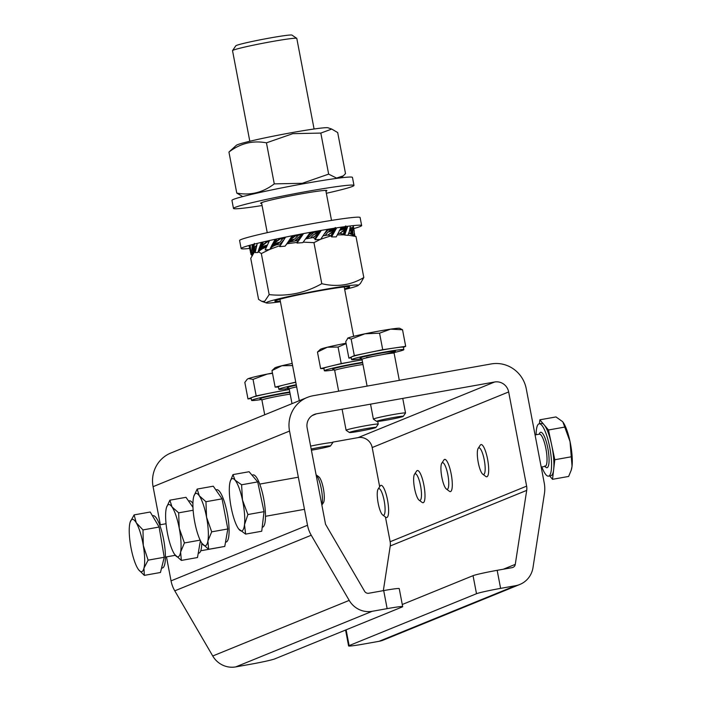 <?xml version="1.0" encoding="UTF-8"?>
<svg xmlns="http://www.w3.org/2000/svg" width="702" height="702" viewBox="0 0 702 702"><rect width="100%" height="100%" fill="white"/><g stroke="black" fill="none" stroke-linecap="round" stroke-linejoin="round"><path stroke-width="1.05" d="M310.802 237.724L313.785 234.494L318.655 231.66A45.806 2.229 169.2 0 0 312.258 232.766M310.644 232.274L308.038 236.091L312.004 232.66L313.338 232.862L310.266 236.118L306.511 238.268M268.936 241.646A45.806 2.229 169.2 0 0 268.032 241.865M284.959 238.057A45.806 2.229 169.2 0 0 280.861 238.926M302.922 234.477A45.806 2.229 169.2 0 0 296.235 235.767M326.14 235.152L325.316 235.24L327.887 232.143L331.827 229.58A45.806 2.229 169.2 0 0 326.983 230.3M341.742 228.168L341.321 228.396A45.806 2.229 169.2 0 0 340.812 228.448M339.522 233.389L339.654 233.397A46.85 2.281 169.2 0 0 338.382 233.547M326.921 230.142L327.457 230.519L324.701 233.652M310.319 232.336L302.834 242.638L297.016 243.067L300.842 236.969L296.648 240.654L295.094 240.698L298.236 237.373L302.667 234.801M293.225 235.582L290.786 239.417L295.796 235.697L297.78 235.749L294.638 239.084L289.601 242.093M281.739 243.199L280.335 243.769L283.643 240.119M276.816 238.943L274.877 242.787L280.265 238.891L282.66 238.829L279.896 242.146L275.605 245.112M266.971 245.674L264.829 247.727M254.352 243.357L253.922 249.307L256.063 248.359M254.361 248.06L256.502 246.025M252.325 244.612L251.667 250.912L252.869 249.579L253.238 244.375M251.667 250.912L251.781 254.519L253.369 250.035L252.869 249.579M254.457 247.402L256.765 245.13M251.781 254.519L250.895 254.291L250.316 246.148M251.685 250.368L252.825 249.096M253.369 250.035L253.922 249.307M252.237 254.01L254.168 249.307M253.027 253.15L254.791 248.956M253.597 252.615L255.423 248.64M254.177 252.141L255.712 249.21M254.756 251.711L255.326 251.316M263.355 241.918L261.425 247.095L267.322 245.077L263.847 248.192M262.223 245.788L267.278 241.857L268.84 241.821M261.363 242.383L259.064 248.666L260.468 247.323L262.223 242.181M259.064 248.666L257.906 252.501L260.723 247.832L260.468 247.323M262.522 245.095L266.576 241.804M257.906 252.501L255.142 252.597L257.143 243.998M259.257 248.087L260.582 246.814M260.723 247.832L261.425 247.095M258.441 251.983L261.635 247.095M259.231 251.14L262.302 246.753M259.81 250.614L262.969 246.446M260.398 250.149L263.645 246.165M260.977 249.728L264.347 245.911M261.556 249.35L265.058 245.665M262.136 249.008L265.795 245.454M263.285 248.429L266.549 245.252M264.426 247.955L265.777 246.806M274.877 242.787L273.991 244.138L279.896 242.146M275.193 239.285L271.683 245.612L273.078 244.296L275.868 239.145M271.683 245.612L270.007 249.096L273.078 244.296M275.316 242.076L279.65 238.82M269.471 249.596L265.137 249.938L269.296 241.005M272.007 245.016L273.341 243.761M273.069 244.849L273.841 244.12M270.007 249.096L273.991 244.138M270.682 248.289L274.605 243.813M271.2 247.788L275.219 243.524M271.709 247.35L275.86 243.269M272.218 246.946L276.518 243.032M272.727 246.595L277.193 242.813M273.227 246.279L277.904 242.611M274.21 245.753L278.641 242.427M274.693 245.542L279.405 242.269M275.202 245.331L277.018 244.12M283.652 240.233L283.108 240.453M290.786 239.417L289.733 240.777L294.638 239.084M292.19 235.784L287.995 242.111L292.594 235.705M287.995 242.111L285.073 246.174L289.206 240.856M288.496 241.962L289.654 240.742M291.304 238.706L295.34 235.582M285.073 246.174L279.686 246.63L285.319 237.53M288.408 241.497L289.557 240.303M287.25 243.506L289.733 240.777M287.074 243.726L290.216 240.488M286.855 243.954L290.716 240.242M291.76 239.812L287.118 243.708L291.225 240.014M287.478 243.383L292.322 239.628M287.838 243.103L288.847 242.374M288.197 242.857L292.918 239.461M288.54 242.646L293.541 239.312M288.873 242.471L294.199 239.18M289.242 242.295L291.286 241.084M300.842 236.969L302.088 235.433L298.236 237.373M301.728 235.749L302.773 234.696M299.14 237.1L302.729 234.758L297.279 242.559M302.773 234.661L302.071 235.468L302.773 234.661M300.307 237.671L296.648 240.654M297.551 241.821L296.972 240.742M308.038 236.091L306.967 237.434L310.266 236.118M306.967 237.434L306.432 238.039M306.686 237.671L310.398 232.318M306.405 238.048L306.879 237.416M308.564 235.389L311.749 232.502M297.016 243.067L303.29 233.985M306.476 237.978L307.265 237.188M306.379 238.11L307.888 236.802M306.326 238.18L308.239 236.635M306.274 238.25L308.617 236.495M306.23 238.311L309.02 236.381M306.853 237.934L309.459 236.276M306.756 238.066L309.933 236.188M306.081 238.522L306.879 238.066M301.86 235.907L302.509 235.065M300.553 236.521L302.737 234.74L300.965 236.284M299.649 236.925L302.729 234.749L300.114 236.732M302.729 234.758L298.604 237.258M327.395 229.352L320.603 239.408L315.049 239.698L314.935 238.575L319.077 232.362L313.785 234.494M317.848 233.863L312.855 237.618L310.767 237.732M315.049 239.698L321.016 230.8L315.084 239.233M320.393 231.081L319.656 232.222M317.357 234.547L312.855 237.618M314.935 238.575L313.373 237.671M320.621 231.388L319.322 232.739M319.972 231.572L319.094 232.388M320.823 230.467L319.077 232.362M320.586 230.633L318.541 232.704M320.323 230.818L318.006 233.003M320.051 231.002L317.444 233.283M319.761 231.177L316.865 233.538M319.463 231.344L316.251 233.775M319.156 231.502L315.619 233.985M318.84 231.66L314.952 234.187M318.515 231.8L314.25 234.363M319.094 231.406L317.041 232.599M341.339 227.167L336.249 236.881L331.607 236.907L330.844 235.907L334.003 229.993L327.887 232.143M332.932 231.414L327.79 235.091L325.868 235.179M331.607 236.907L336.381 228.369L334.88 229.782L331.388 236.495M334.003 229.993L334.942 229.185L334.88 229.782M332.537 232.072L327.79 235.091M330.844 235.907L328.439 235.135M336.091 228.922L334.661 230.274M335.53 228.036L333.959 229.975M335.284 228.08L333.327 230.326M335.038 228.115L332.678 230.633M335.407 227.518L332.02 230.923M334.872 227.913L331.344 231.186M334.345 228.264L330.642 231.423M333.81 228.58L329.914 231.642M333.292 228.861L329.168 231.844M332.783 229.106L328.387 232.02M332.283 229.326L330.545 230.423M350.395 225.947L349.438 231.3L347.876 235.372L344.691 235.047L343.339 234.143L345.007 228.58L339.312 230.51M344.252 229.914L339.654 233.397L344.024 230.528M344.691 235.047L347.525 226.965L346.086 228.343L344.243 234.679M345.007 228.58L345.867 227.799L346.086 228.343M343.339 234.143L340.365 233.433M347.385 227.492L346.016 228.808M346.139 226.492L344.936 228.562M345.753 226.544L344.278 228.896M345.805 225.921L343.611 229.203M345.217 226.351L342.936 229.484M344.629 226.737L342.243 229.73M344.041 227.088L341.541 229.958M343.462 227.404L340.812 230.168M342.883 227.694L340.075 230.353M342.304 227.939L340.268 229.721M353.255 225.79L354.238 231.274L354.08 235.038L350.921 233.494L350.772 228.308L350.087 228.606M350.456 229.545L349.693 230.265M352.729 234.336L353.097 226.781L351.93 228.071L351.737 233.827M350.772 228.308L351.439 227.58L351.93 228.071M350.438 230.116L349.508 231.019M350.921 233.494L348.885 232.95M352.035 233.977L349.017 233.231L355.984 236.486L363.812 277.527C350.912 285.223 336.899 287.276 321.779 283.687C305.361 292.971 287.82 296.613 269.164 294.612L264.689 301.298L261.776 301.342L258.573 299.385L250.746 258.345L254.185 252.334L255.282 251.632M353.141 227.264L352.018 228.501M354.124 235.942L354.747 234.863L354.256 232.608M354.747 234.863L353.975 234.529M248.991 245.516L250.491 251.886M251.334 254.44L251.816 255.423L252.036 254.221M250.377 252.071L250.605 252.702M250.263 247.315L249.789 245.288M252.132 254.931L252.817 254.08M503.352 569.217L515.277 564.355L526.702 490.382L390.233 545.981A12.267 11.908 67.8 0 0 390.154 541.733L385.442 517.014M383.336 590.645L390.233 545.981M390.154 541.733L526.623 486.135L508.66 391.944L372.192 447.543A12.267 11.908 67.8 0 0 358.152 437.6L332.651 442.155M379.668 486.74L372.192 447.543M358.152 437.6L494.62 382.002L316.593 413.785L312.118 415.61M316.593 413.785A12.267 11.908 -112.2 0 0 307.151 427.922L325.526 524.236L364.575 591.268A4.089 3.966 -112.2 0 0 368.752 593.251L383.696 590.584A20.446 1 -10.8 0 1 399.236 588.601L402.676 606.66A20.446 1 169.2 0 0 387.144 608.634L383.696 590.584M402.264 604.501L473.051 575.666A20.446 1 -10.8 0 1 497.165 570.322L500.614 588.373L515.549 585.705A22.49 21.832 67.8 0 0 519.831 584.468A22.49 21.832 67.8 0 0 533.002 567.576L544.427 493.603A30.669 29.774 67.8 0 0 544.234 482.994L526.263 388.794A30.669 29.774 67.8 0 0 491.181 363.943L313.145 395.735A30.669 29.774 67.8 0 0 307.318 397.42A30.669 29.774 67.8 0 0 289.54 431.063L307.511 525.263A30.669 29.774 67.8 0 0 311.24 535.24L349.21 600.394A22.49 21.832 67.8 0 0 372.2 611.302L235.732 666.9L250.675 664.232A20.446 1 169.2 0 0 274.789 658.888L402.158 606.993A20.446 1 169.2 0 0 402.676 606.66M372.2 611.302L387.144 608.634M311.24 535.24L174.78 590.838L212.741 655.993L349.21 600.394M289.54 431.063L153.08 486.661L160.337 524.745M166.471 556.879L171.042 580.861L307.511 525.263M346.121 629.826L349.131 645.612L476.5 593.716L473.051 575.666M349.131 645.612A20.446 1 169.2 0 0 348.604 645.954A20.446 1 169.2 0 0 364.145 643.971L379.089 641.303L515.549 585.705M500.614 588.373A20.446 1 169.2 0 0 476.5 593.716M497.165 570.322L512.109 567.655A4.089 3.966 -112.2 0 0 515.277 564.355M235.732 666.9A22.49 21.832 -112.2 0 1 212.741 655.993M174.78 590.838A30.669 29.774 -112.2 0 1 171.042 580.861M153.08 486.661A30.669 29.774 -112.2 0 1 170.849 453.018L307.318 397.42M519.831 584.468L383.362 640.066A22.49 21.832 -112.2 0 1 379.089 641.303M494.62 382.002A12.267 11.908 -112.2 0 1 508.66 391.944M526.623 486.135A12.267 11.908 -112.2 0 1 526.702 490.382M325.947 191.19A33.74 1.641 169.2 0 0 326.869 190.602A33.74 1.641 169.2 0 0 302.729 193.603A33.74 1.641 169.2 0 0 265.637 201.377A33.74 1.641 169.2 0 0 260.591 203.247A33.74 1.641 169.2 0 0 261.67 203.448M326.342 193.278A61.337 2.992 169.2 0 0 344.814 188.812A61.337 2.992 169.2 0 0 353.983 185.425A61.337 2.992 169.2 0 0 310.091 190.883A61.337 2.992 169.2 0 0 242.655 205.028A61.337 2.992 169.2 0 0 233.476 208.415A61.337 2.992 169.2 0 0 262.074 205.537M353.983 185.425L352.457 177.404A61.337 2.992 169.2 0 0 308.555 182.853A61.337 2.992 169.2 0 0 241.119 197.008A61.337 2.992 169.2 0 0 231.95 200.395L233.476 208.415M249.807 141.26L232.529 50.667A32.713 1.597 -10.8 0 1 232.555 50.579L235.802 45.814A28.624 1.395 -10.8 0 1 236.513 45.411A28.624 1.395 -10.8 0 1 266.295 38.654A28.624 1.395 -10.8 0 1 291.971 35.1L296.744 38.338A32.713 1.597 -10.8 0 1 296.797 38.408L314.084 129.001M232.555 50.579A32.713 1.597 -10.8 0 1 233.362 50.123A32.713 1.597 -10.8 0 1 267.401 42.401A32.713 1.597 -10.8 0 1 296.744 38.338M152.448 515.768L153.018 515.663A26.579 6.257 79.9 0 1 162.539 534.476A26.579 6.257 79.9 0 1 164.698 564.469A26.579 6.257 79.9 0 1 162.364 567.997L161.539 568.146M134.108 514.891L150.228 512.012L159.117 527.035L164.233 557.274L160.46 572.49L144.34 575.368L143.954 568.172A26.579 6.257 79.9 0 1 138.619 569.752A26.579 6.257 79.9 0 1 137.627 568.269A26.579 6.257 79.9 0 1 130.625 545.629A26.579 6.257 -100.1 0 1 129.949 522.902A26.579 6.257 79.9 0 1 130.133 522.235A26.579 6.257 79.9 0 1 136.276 522.806A26.579 6.257 79.9 0 1 143.287 545.436A26.579 6.257 79.9 0 1 143.954 568.172L148.113 560.152L143.287 545.436L142.997 529.913L136.276 522.806L134.108 514.891L130.195 522.042M138.68 569.831L144.34 575.368M164.233 557.274L148.113 560.152M159.117 527.035L142.997 529.913M331.73 129.071L328.071 127.799A46.85 2.281 169.2 0 0 292.102 132.59A46.85 2.281 169.2 0 0 236.363 145.296L228.94 152.044C240.33 143.331 252.834 140.26 266.444 142.831L292.813 133.661L320.823 133.082L331.73 129.071L337.688 132.555L345.516 173.596L343.375 175.798L336.574 178.089L328.65 174.122L302.281 183.301L274.271 183.871C262.881 192.585 250.377 195.656 236.767 193.085L242.725 196.569M228.94 152.044L236.767 193.085M266.444 142.831L274.271 183.871M320.823 133.082L328.65 174.122M353.913 228.536A61.337 2.992 169.2 0 0 357.888 227.343A61.337 2.992 169.2 0 0 361.644 225.553A61.337 2.992 169.2 0 0 311.741 232.072A61.337 2.992 169.2 0 0 244.884 246.735A61.337 2.992 169.2 0 0 241.128 248.534A61.337 2.992 169.2 0 0 249.421 248.473M361.644 225.553L360.108 217.523A61.337 2.992 169.2 0 0 310.214 224.052A61.337 2.992 169.2 0 0 243.348 238.715A61.337 2.992 169.2 0 0 239.601 240.514L241.128 248.534M344.7 289.487A46.85 2.281 169.2 0 0 357.441 285.863A46.85 2.281 169.2 0 0 358.143 285.46A46.85 2.281 169.2 0 0 318.375 290.549A46.85 2.281 169.2 0 0 267.076 302.176A46.85 2.281 169.2 0 0 266.435 302.957A46.85 2.281 169.2 0 0 280.423 301.755M327.676 235.091A46.85 2.281 169.2 0 0 323.385 235.784M312.741 237.609A46.85 2.281 169.2 0 0 305.8 238.873M296.577 240.646A46.85 2.281 169.2 0 0 289.329 242.093M281.107 243.831A46.85 2.281 169.2 0 0 274.903 245.209M266.251 247.271A46.85 2.281 169.2 0 0 263.785 247.92M258.59 251.799L261.328 253.571L269.261 249.622M269.621 249.456L280.396 245.437M287.039 243.761L297.42 242.357M303.185 242.146L313.952 242.646L320.235 239.435M320.665 239.242L330.8 235.881M337.548 234.889L344.454 234.837M347.981 235.135L355.984 236.486M280.3 301.079A38.101 1.86 -10.8 0 1 274.93 300.974A38.101 1.86 -10.8 0 1 275.509 300.649A38.101 1.86 -10.8 0 1 314.075 291.778A38.101 1.86 -10.8 0 1 349.517 286.749A38.101 1.86 -10.8 0 1 348.999 287.381A38.101 1.86 -10.8 0 1 344.568 288.82M313.952 242.646L321.779 283.687M261.328 253.571L269.164 294.612M358.143 285.46L360.372 283.547L363.812 277.527M201.799 543.102A26.579 6.257 79.9 0 1 198.754 553.176L198.218 553.273M188.548 500.991L189.408 500.842A26.579 6.257 79.9 0 1 192.918 503.501M200.421 540.663L197.481 557.537L181.362 560.415L180.607 552.088A26.579 6.257 79.9 0 1 175.009 554.931A26.579 6.257 79.9 0 1 174.693 554.501L181.362 560.415M174.693 554.501A26.579 6.257 -100.1 0 1 167.427 533.116A26.579 6.257 79.9 0 1 166.076 509.327A26.579 6.257 79.9 0 1 166.523 507.414A26.579 6.257 79.9 0 1 171.99 506.923L169.875 500.193L185.986 497.314L192.971 507.353M179.256 528.299A26.579 6.257 79.9 0 1 180.607 552.088L184.398 542.953L179.256 528.299L178.659 512.837L171.99 506.923A26.579 6.257 79.9 0 1 179.256 528.299M169.875 500.193L166.523 507.414M193.138 510.249L178.659 512.837M200.167 540.136L184.398 542.953M251.948 475.096L253.097 474.894A26.579 6.257 79.9 0 1 255.747 476.395A26.579 6.257 79.9 0 1 264.707 504.992A26.579 6.257 79.9 0 1 262.443 527.228L262.206 527.272M321.867 505.071L323.438 502.676A13.531 3.185 -100.1 0 0 323.666 490.259A13.531 3.185 -100.1 0 0 319.34 477.325A13.531 3.185 -100.1 0 0 318.822 476.825L316.093 474.798M321.823 504.843A16.357 3.852 -100.1 0 0 321.419 489.461A16.357 3.852 -100.1 0 0 316.426 475.184A16.357 3.852 -100.1 0 0 316.102 474.833M232.976 474.605L249.096 471.726L257.704 481.905L264.031 511.653L261.741 531.23L245.63 534.108L244.498 524.727L247.911 514.531L242.48 500.061A26.579 6.257 79.9 0 1 244.498 524.727A26.579 6.257 -100.1 0 1 239.049 529.431A26.579 6.257 79.9 0 1 238.689 528.983A26.579 6.257 79.9 0 1 231.581 509.468A26.579 6.257 79.9 0 1 229.563 484.801A26.579 6.257 79.9 0 1 230.203 481.467A26.579 6.257 79.9 0 1 235.012 480.098A26.579 6.257 79.9 0 1 242.48 500.061L241.593 484.784L235.012 480.098L232.976 474.605L230.203 481.467M238.741 529.045L245.63 534.108M257.704 481.905L241.593 484.784M264.031 511.653L247.911 514.531M215.839 489.873L216.707 489.724A26.579 6.257 79.9 0 1 227.29 513.478A26.579 6.257 79.9 0 1 226.044 542.058L225.517 542.146M201.992 543.383A26.579 6.257 -100.1 0 1 194.726 521.998A26.579 6.257 79.9 0 1 193.375 498.209A26.579 6.257 79.9 0 1 193.813 496.296A26.579 6.257 79.9 0 1 199.289 495.796L197.165 489.075L213.285 486.196L222.069 498.841L227.817 528.957L224.772 546.419L208.652 549.297L207.906 540.97A26.579 6.257 79.9 0 1 202.299 543.804A26.579 6.257 79.9 0 1 201.992 543.383L208.652 549.297M206.555 517.181A26.579 6.257 79.9 0 1 207.906 540.97L211.697 531.835L206.555 517.181L205.949 501.719L199.289 495.796A26.579 6.257 79.9 0 1 206.555 517.181M197.165 489.075L193.813 496.296M222.069 498.841L205.949 501.719M227.817 528.957L211.697 531.835M384.731 513.452A13.531 3.185 79.9 0 1 382.713 514.996A13.531 3.185 79.9 0 1 378.343 504.089A13.531 3.185 79.9 0 1 377.597 490.408A13.531 3.185 79.9 0 1 378.097 489.136A13.531 3.185 79.9 0 1 383.239 496.656A13.531 3.185 79.9 0 1 384.731 513.452M378.097 489.136L380.159 485.986A16.357 3.852 79.9 0 1 380.993 485.345A16.357 3.852 79.9 0 1 386.855 496.919A16.357 3.852 79.9 0 1 388.18 515.373A16.357 3.852 79.9 0 1 386.741 517.549A16.357 3.852 79.9 0 1 385.74 517.234L382.713 514.996M420.568 485.881A13.531 3.185 79.9 0 1 419.103 500.166A13.531 3.185 79.9 0 1 414.549 488.329A13.531 3.185 79.9 0 1 414.487 474.315A13.531 3.185 79.9 0 1 420.568 485.881M414.487 474.315L416.549 471.165A16.357 3.852 79.9 0 1 417.383 470.516A16.357 3.852 79.9 0 1 423.894 485.143A16.357 3.852 79.9 0 1 423.13 502.729A16.357 3.852 79.9 0 1 422.13 502.413L419.103 500.166M541.865 466.953A26.579 6.257 -100.1 0 0 545.858 474.649A26.579 6.257 -100.1 0 0 548.516 476.149A26.579 6.257 -100.1 0 0 550.78 453.913A26.579 6.257 -100.1 0 0 541.83 425.315A26.579 6.257 -100.1 0 0 539.171 423.815A26.579 6.257 -100.1 0 0 536.117 434.749M549.666 475.947L552.518 479.317L554.808 459.731L548.481 429.984L544.173 424.894A26.579 6.257 79.9 0 1 551.64 444.857A26.579 6.257 79.9 0 1 553.659 469.524A26.579 6.257 79.9 0 1 550.859 475.728L548.516 476.149M480.212 448.604A13.531 3.185 79.9 0 1 484.959 464.75A13.531 3.185 79.9 0 1 482.792 474.219A13.531 3.185 79.9 0 1 482.265 473.718A13.531 3.185 79.9 0 1 477.948 460.784A13.531 3.185 79.9 0 1 478.176 448.367A13.531 3.185 79.9 0 1 480.212 448.604M478.176 448.367L480.238 445.217A16.357 3.852 79.9 0 1 481.063 444.577A16.357 3.852 79.9 0 1 482.704 445.498A16.357 3.852 79.9 0 1 488.206 463.092A16.357 3.852 79.9 0 1 486.819 476.781A16.357 3.852 79.9 0 1 485.81 476.465L482.792 474.219M539.171 423.815L541.523 423.394A26.579 6.257 79.9 0 1 544.173 424.894L539.864 419.814L539.399 423.771M571.191 470.27L571.402 469.577A26.579 6.257 -100.1 0 0 572.051 466.242A26.579 6.257 -100.1 0 0 570.033 441.576L572.051 466.242L571.191 470.27L568.638 476.439L552.518 479.317M562.802 421.902A26.579 6.257 79.9 0 1 562.916 422.06A26.579 6.257 79.9 0 1 570.033 441.576L562.916 422.06M539.864 419.814L555.984 416.935L562.565 421.612M548.481 429.984L564.601 427.106M554.808 459.731L570.928 456.853M447.858 474.763A13.531 3.185 79.9 0 1 446.402 489.048A13.531 3.185 79.9 0 1 441.839 477.211A13.531 3.185 79.9 0 1 441.786 463.197A13.531 3.185 79.9 0 1 447.858 474.763M441.786 463.197L443.848 460.047A16.357 3.852 79.9 0 1 444.673 459.398A16.357 3.852 79.9 0 1 451.193 474.017A16.357 3.852 79.9 0 1 450.43 491.602A16.357 3.852 79.9 0 1 449.42 491.295L446.402 489.048M289.768 391.935A26.579 1.299 169.2 0 0 271.262 395.349A26.579 1.299 169.2 0 0 251.562 400.386A26.579 1.299 169.2 0 0 261.67 399.491M251.562 400.386L251.097 397.981A26.579 1.299 -10.8 0 1 252.088 397.42A26.579 1.299 -10.8 0 1 270.805 392.945L256.186 395.91L247.982 398.938L251.193 398.49M289.294 389.435L270.805 392.945A26.579 1.299 -10.8 0 1 289.312 389.531M272.455 373.052A26.579 1.299 169.2 0 0 267.208 374.087A26.579 1.299 169.2 0 0 248.49 378.562A26.579 1.299 169.2 0 0 247.578 379.001L248.49 378.562L253.036 379.378L267.208 374.087L272.508 373.341M247.982 398.938L244.831 382.406L247.104 379.405M285.416 389.979L285.214 388.908M256.186 395.91L253.036 379.378M296.253 384.705A26.579 1.299 169.2 0 0 278.852 389.268A26.579 1.299 169.2 0 0 288.961 388.373M278.852 389.268L278.396 386.863A26.579 1.299 -10.8 0 1 285.433 384.608A26.579 1.299 -10.8 0 1 295.788 382.3M311.179 449.034A13.531 0.658 -10.8 0 1 320.217 447.253A13.531 0.658 -10.8 0 1 330.493 445.981A13.531 0.658 -10.8 0 1 314.198 449.71A13.531 0.658 -10.8 0 1 311.398 450.193M310.617 446.112A16.357 0.799 -10.8 0 1 320.323 444.234A16.357 0.799 -10.8 0 1 332.748 442.646A16.357 0.799 -10.8 0 1 332.739 442.69L330.493 445.981M295.753 382.09L275.14 387.127L278.431 387.048M292.19 363.443A26.579 1.299 169.2 0 0 281.835 365.751A26.579 1.299 169.2 0 0 274.868 367.883L271.981 370.595L281.835 365.751L292.585 365.567L295.735 382.09M275.14 387.127L271.981 370.595M394.129 352.544A26.579 1.299 169.2 0 0 403.852 349.657A26.579 1.299 169.2 0 0 394.664 350.412A26.579 1.299 169.2 0 0 366.681 355.545A26.579 1.299 169.2 0 0 351.632 359.617A26.579 1.299 169.2 0 0 360.828 358.862A26.579 1.299 169.2 0 0 361.749 358.722M368.515 352.658A26.579 1.299 -10.8 0 1 394.199 348.008L382.722 349.701L354.317 355.616L351.605 356.879A26.579 1.299 -10.8 0 1 368.515 352.658M351.632 359.617L351.175 357.213A26.579 1.299 -10.8 0 1 351.605 356.879L348.885 358.143L351.29 357.792M381.379 420.981A13.531 0.658 -10.8 0 1 376.72 421.393A13.531 0.658 -10.8 0 1 384.064 419.357A13.531 0.658 -10.8 0 1 398.604 416.681A13.531 0.658 -10.8 0 1 403.273 416.33A13.531 0.658 -10.8 0 1 395.331 418.427A13.531 0.658 -10.8 0 1 381.379 420.981M376.72 421.393L373.42 419.164A16.357 0.799 -10.8 0 1 373.394 419.129A16.357 0.799 -10.8 0 1 382.651 416.619A16.357 0.799 -10.8 0 1 399.877 413.46A16.357 0.799 -10.8 0 1 405.528 412.995A16.357 0.799 -10.8 0 1 405.519 413.039L403.273 416.33M403.422 347.367L405.686 346.314L394.199 348.008A26.579 1.299 -10.8 0 1 403.396 347.244L403.852 349.657M390.602 329.15A26.579 1.299 169.2 0 0 364.926 333.801A26.579 1.299 169.2 0 0 348.008 338.022L351.167 339.084L364.926 333.801L379.563 333.169L390.602 329.15L402.536 329.782L399.684 328.299A26.579 1.299 169.2 0 0 390.602 329.15M347.613 338.267A26.579 1.299 -10.8 0 1 347.648 338.224A26.579 1.299 -10.8 0 1 348.008 338.022L345.735 341.62L348.885 358.143M405.686 346.314L402.536 329.782M382.722 349.701L379.563 333.169M354.317 355.616L351.167 339.084M362.548 362.285A26.579 1.299 169.2 0 0 356.362 363.346A26.579 1.299 169.2 0 0 324.342 370.735A26.579 1.299 169.2 0 0 334.45 369.84M324.342 370.735L323.885 368.331A26.579 1.299 -10.8 0 1 330.923 366.075A26.579 1.299 -10.8 0 1 355.905 360.942L341.225 363.566L320.63 368.594L323.92 368.515M359.687 431.177A13.531 0.658 -10.8 0 1 349.429 432.52A13.531 0.658 -10.8 0 1 365.707 428.72A13.531 0.658 -10.8 0 1 375.982 427.448A13.531 0.658 -10.8 0 1 359.687 431.177M349.429 432.52L346.13 430.282A16.357 0.799 -10.8 0 1 346.104 430.247A16.357 0.799 -10.8 0 1 365.812 425.702A16.357 0.799 -10.8 0 1 378.238 424.113A16.357 0.799 -10.8 0 1 378.229 424.157L375.982 427.448M362.083 359.836L355.905 360.942A26.579 1.299 -10.8 0 1 362.092 359.88M346.042 343.243A26.579 1.299 169.2 0 0 327.325 347.218A26.579 1.299 169.2 0 0 320.358 349.35L317.471 352.062L327.325 347.218L338.066 347.034L346.121 343.655M341.225 363.566L338.066 347.034M320.63 368.594L317.471 352.062M539.233 434.187A17.998 4.23 79.9 0 1 542.479 433.283A17.998 4.23 79.9 0 1 548.894 455.949A17.998 4.23 79.9 0 1 545.208 466.681A17.998 4.23 79.9 0 1 544.98 466.391M541.198 467.067L545.156 466.365A16.357 3.852 -100.1 0 0 546.551 452.676A16.357 3.852 -100.1 0 0 541.04 435.082A16.357 3.852 -100.1 0 0 539.399 434.161L539.575 434.143M260.863 398.885A17.998 0.877 -10.8 0 1 273.332 395.366A17.998 0.877 -10.8 0 1 289.865 392.444M290.198 394.164A16.357 0.799 169.2 0 0 274.034 396.981A16.357 0.799 169.2 0 0 261.907 400.079L260.723 398.85M296.656 386.846A16.357 0.799 169.2 0 0 289.198 388.961L288.013 387.732M288.153 387.767A17.998 0.877 -10.8 0 1 296.332 385.152M360.933 358.108A17.998 0.877 -10.8 0 1 367.909 355.765A17.998 0.877 -10.8 0 1 389.198 351.781A17.998 0.877 -10.8 0 1 394.901 351.588A17.998 0.877 -10.8 0 1 381.546 354.782M374.263 356.177A17.998 0.877 -10.8 0 1 366.426 357.476M394.761 351.605L394.12 353.176A16.357 0.799 169.2 0 0 388.46 353.641A16.357 0.799 169.2 0 0 371.244 356.8A16.357 0.799 169.2 0 0 361.986 359.31L360.802 358.081M333.643 369.234A17.998 0.877 -10.8 0 1 337.425 367.629A17.998 0.877 -10.8 0 1 354.457 364.127A17.998 0.877 -10.8 0 1 362.644 362.794M362.978 364.513A16.357 0.799 169.2 0 0 354.396 365.882A16.357 0.799 169.2 0 0 334.687 370.428L333.503 369.199M308.775 234.6L307.283 236.785M345.577 630.045L348.604 645.954M299.298 400.684L279.94 299.21M267.243 232.669L261.521 202.659M353.632 336.346L344.208 286.951M331.519 220.402L325.789 190.4M220.472 547.244L200.754 550.763M175.298 555.308L165.418 557.072M166.049 523.727L159.67 524.868M341.023 177.825L343.375 175.798M266.435 302.957L261.776 301.342M255.326 251.351L254.185 252.334M304.475 509.336L265.496 516.295M298.341 477.202L259.74 484.09M535.064 434.933L539.399 434.161M544.892 465.9L545.156 466.365M264.715 414.777L261.907 400.079M292.006 403.659L289.198 388.961M373.394 419.129L370.542 404.159M367.093 386.1L361.986 359.31M405.528 412.995L402.746 398.403M399.306 380.352L394.12 353.176M346.104 430.247L342.093 409.24M338.654 391.181L334.687 370.428M378.238 424.113L377.72 421.428"/></g></svg>

